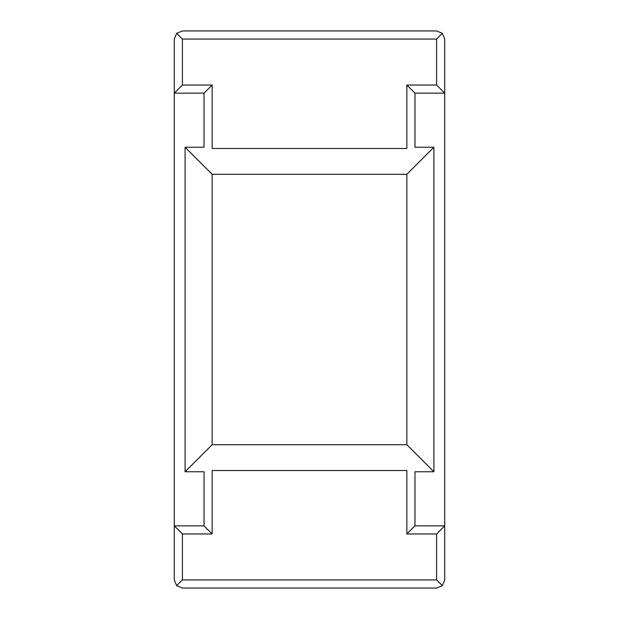 <?xml version="1.0" encoding="UTF-8"?>
<svg xmlns="http://www.w3.org/2000/svg" width="619" height="619" viewBox="0 0 619 619"><rect width="100%" height="100%" fill="white"/><g stroke="black" fill="none" stroke-linecap="round" stroke-linejoin="round"><path stroke-width="0.93" d="M204.03 93.152L204.03 147.237L185.096 147.237L185.096 471.763L204.03 471.763L204.03 525.848L174.279 525.848L174.279 579.933L174.279 39.067L174.279 93.152L204.03 93.152L212.139 85.035L212.139 148.483L406.861 148.483L406.861 85.035L414.97 93.152L444.721 93.152L444.721 39.067L442.345 33.325L436.604 39.067L436.604 85.035L406.861 85.035M444.721 39.067L444.721 579.933L444.721 525.848L414.97 525.848L414.97 471.763L433.904 471.763L433.904 147.237L414.97 147.237L414.97 93.152M185.096 147.237L212.139 174.279L406.861 174.279L406.861 444.721L212.139 444.721L212.139 174.279M433.904 147.237L406.861 174.279M433.904 471.763L406.861 444.721M185.096 471.763L212.139 444.721M414.97 525.848L406.861 533.965L406.861 470.517L212.139 470.517L212.139 533.965L204.03 525.848M174.279 39.067L176.655 33.325L182.396 30.95L436.604 30.95L442.345 33.325M444.721 93.152L436.604 85.035M174.279 93.152L182.396 85.035L182.396 39.067L436.604 39.067M176.655 33.325L182.396 39.067M444.721 579.933L442.345 585.675L436.604 588.05L182.396 588.05L176.655 585.675L182.396 579.933L182.396 533.965L212.139 533.965M442.345 585.675L436.604 579.933L182.396 579.933M174.279 579.933L176.655 585.675M174.279 525.848L182.396 533.965M444.721 525.848L436.604 533.965L436.604 579.933M212.139 85.035L182.396 85.035M406.861 533.965L436.604 533.965"/></g></svg>
